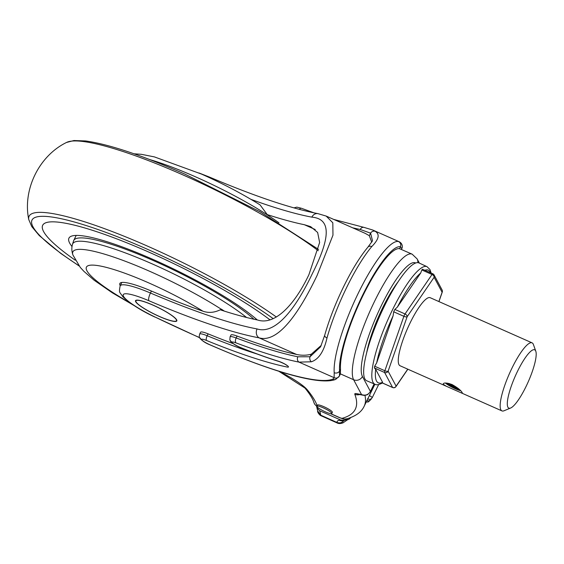 <?xml version="1.0" encoding="UTF-8"?>
<svg xmlns="http://www.w3.org/2000/svg" width="564" height="564" viewBox="0 0 564 564"><rect width="100%" height="100%" fill="white"/><g stroke="black" fill="none" stroke-linecap="round" stroke-linejoin="round"><path stroke-width="0.85" d="M330.821 413.694L339.281 417.445A3.99 0.663 -153.9 0 0 342.228 418.298A452.638 75.365 -153.9 0 0 354.798 394.25A11.964 1.988 26.1 0 1 356.793 393.686L361.552 394.589L353.628 379.741A69.767 15.475 -66.1 0 1 374.778 300.894A69.767 15.475 -66.1 0 1 412.157 254.174L399.509 248.682L400.454 246.75A3.99 3.885 -78.1 0 0 398.473 241.519L399.171 241.73C403.422 243.909 402.202 248.301 401.991 248.16L401.716 248.809A79.735 13.275 -153.9 0 0 401.815 248.576L400.454 246.75A71.896 15.947 113.9 0 0 362.659 295.12A71.896 15.947 113.9 0 0 339.563 371.041L339.436 375.899A3.99 3.934 -160.5 0 1 334.128 377.69L334.205 372.698A75.886 16.828 -66.1 0 1 358.584 292.575A75.886 16.828 -66.1 0 1 398.473 241.519M371.775 246.574A3.99 3.095 -139.9 0 0 367.932 247.117L372.515 240.814L370.583 233.165L360.227 229.463A3.99 3.321 -78.7 0 1 363.879 227.355L372.762 230.027L375.25 231.339C380.037 234.25 378.881 239.326 371.775 246.574A75.886 16.828 113.9 0 0 346.733 287.323A75.886 16.828 113.9 0 0 326.986 337.991C323.969 351.4 318.752 359.331 311.342 361.792L298.99 362.116A190.04 31.64 26.1 0 1 235.992 342.884A7.974 1.325 -153.9 0 0 231.91 342.355A7.974 1.325 -153.9 0 0 239.933 347.255A7.974 1.325 -153.9 0 0 241.251 347.812A142.198 23.674 -153.9 0 0 278.785 361.334A6.648 1.107 26.1 0 1 286.688 365.162A6.648 1.107 26.1 0 1 287.28 367.058A179.162 29.829 26.1 0 1 206.523 340.48A7.974 1.325 -153.9 0 0 201.503 339.634L199.536 337.596A272.433 45.36 -153.9 0 1 154.903 316.961L200.157 337.977M231.91 342.355L229.851 340.064L230.077 336.884A11.964 1.988 26.1 0 1 236.175 337.956L237.091 336.073A11.964 1.988 -153.9 0 0 231 335.002L230.077 336.884M367.932 247.117L367.932 247.117C360.001 256.669 351.922 269.811 343.673 286.547C335.488 303.376 329.164 319.605 324.709 335.22L320.648 346.684M398.24 281.591A53.157 11.788 113.9 0 0 382.822 307.486A53.157 11.788 113.9 0 0 366.642 352.895M325.449 411.903A8.241 1.375 -153.9 0 0 331.773 413.511A8.241 1.375 -153.9 0 0 323.299 407.871A8.241 1.375 -153.9 0 0 316.975 406.263A8.241 1.375 -153.9 0 0 325.449 411.903M331.773 413.511L332.351 412.333A8.241 1.375 -153.9 0 0 323.877 406.693A8.241 1.375 -153.9 0 0 317.553 405.086L316.975 406.263M176.469 320.733A22.595 3.765 -153.9 0 0 153.232 305.265A22.595 3.765 -153.9 0 0 135.889 300.852A22.595 3.765 -153.9 0 0 159.133 316.319A22.595 3.765 -153.9 0 0 176.469 320.733L176.581 320.493A22.595 3.765 -153.9 0 0 176.447 319.506M153.175 305.166A22.99 3.828 -153.9 0 0 135.536 300.675A22.99 3.828 -153.9 0 0 159.182 316.418A22.99 3.828 -153.9 0 0 176.828 320.909A22.99 3.828 -153.9 0 0 153.175 305.166M135.6 300.563A22.99 3.828 -153.9 0 0 136.03 301.846M220.256 309.812A199.261 33.177 -153.9 0 0 257.635 320.021C274.64 325.639 294.415 305.3 308.91 274.682L319.633 242.499L317.645 232.467L310.665 226.643L304.334 224.705L315.234 229.534M399.509 248.682A69.767 15.475 113.9 0 0 362.934 295.642A69.767 15.475 113.9 0 0 340.508 369.11L340.402 373.883A79.735 13.275 26.1 0 1 340.261 374.256L339.338 376.139A79.735 13.275 26.1 0 0 339.436 375.899M371.732 242.175L369.335 235.71L365.317 233.418L326.189 216.082L332.816 222.801L332.964 235.181L317.13 275.352C299.146 312.999 278.024 343.384 259.059 337.836L296.53 354.439C301.571 355.567 306.485 355.489 311.279 354.213L321.254 345.372M364.957 395.357A459.286 76.471 26.1 0 1 364.147 406.277L366.741 400.983A459.286 76.471 -153.9 0 0 366.79 400.884L374.905 384.232M267.421 214.644A199.261 33.177 -153.9 0 0 304.334 224.705M121.817 282.465L120.16 285.849A43.322 7.212 26.1 0 1 150.461 293.026A199.261 33.177 -153.9 0 0 257.071 328.932C275.542 334.931 295.98 308.134 312.118 274.097C329.305 240.123 332.57 218.945 311.836 217.14A6.648 5.626 -79.5 0 1 317.92 213.629L317.92 213.629C290.869 208.433 254.611 196.202 209.152 176.948L198.958 172.965M206.523 340.48A3.99 1.466 -67.7 0 1 207.185 335.742L208.109 333.86A11.964 1.988 -153.9 0 0 200.572 332.224L199.649 334.107A11.964 1.988 26.1 0 1 207.185 335.742A175.171 29.166 -153.9 0 0 257.219 354.051M208.109 333.86A175.171 29.166 -153.9 0 0 233.158 343.617M237.091 336.073A186.049 30.978 -153.9 0 0 296.53 354.439M201.503 339.634A7.974 1.325 -153.9 0 0 209.575 344.604A7.974 1.325 -153.9 0 0 209.688 344.66A167.663 27.918 -153.9 0 0 332.471 379.219A75.752 12.612 -153.9 0 0 334.128 377.69L298.99 362.116A3.99 3.321 -78.7 0 1 297.848 356.786L310.038 356.758L320.592 346.804M175.601 321.233A22.99 3.828 -153.9 0 0 176.87 320.782M136.869 300.118A22.595 3.765 -153.9 0 0 136.009 300.619L135.889 300.852M257.071 328.932A6.648 5.626 100.5 0 0 259.059 337.836A205.902 34.284 26.1 0 1 148.896 300.732A36.674 6.105 -153.9 0 0 123.276 295.839A36.674 6.105 -153.9 0 0 154.903 316.961M415.668 263.014A63.126 14.001 113.9 0 0 381.574 305.145A63.126 14.001 113.9 0 0 362.433 376.484L370.428 391.458C368.306 394.835 365.352 395.879 361.552 394.589L363.286 395.251L358.436 394.328A6.648 5.605 100.7 0 1 356.793 393.686M326.986 337.991A3.99 2.122 -164.3 0 1 324.709 335.22M401.815 248.576A3.99 3.934 19.5 0 0 401.991 248.16M340.508 369.11L339.563 371.041A3.99 3.595 175.6 0 1 334.205 372.698M344.35 420.413L346.176 419.701M344.089 419.961C342.404 422.69 340.043 423.501 336.99 422.408A58.473 9.736 26.1 0 1 339.401 420.222A453.971 75.59 -153.9 0 0 340.571 419.997L319.619 410.712A329.58 54.877 26.1 0 1 320.669 415.118A417.945 69.591 26.1 0 1 320.676 415.139L320.979 415.703L337.357 423.056M316.658 406.411L316.933 407.821L319.619 410.712M340.571 419.997L344.392 420.406L347.396 418.671M347.917 419.496L343.081 422.817C340.762 423.705 338.858 423.783 337.371 423.063L336.99 422.471A5.316 5.224 -0.7 0 0 343.807 420.525M336.99 422.408A53.622 8.925 26.1 0 0 336.99 422.471L320.676 415.139A5.316 5.217 175 0 1 317.687 410.937M419.01 262.951A64.451 14.29 113.9 0 0 382.117 310.919A64.451 14.29 113.9 0 0 364.887 378.93A64.451 14.29 113.9 0 0 366.783 380.806L374.947 384.246A64.296 14.255 -66.1 0 1 373.051 382.378A64.296 14.255 -66.1 0 1 390.239 314.536A64.296 14.255 -66.1 0 1 427.04 266.687L419.01 262.951M382.441 382.97L392.593 387.468L384.599 372.494L374.404 367.975L375.666 369.314L382.568 382.251L382.399 382.949M393.101 315.826L376.689 362.835L374.679 366.233L384.874 370.752L403.873 316.312L393.679 311.793L393.101 315.826A61.638 13.67 113.9 0 0 376.689 362.835M420.709 272.99L397.394 307.063L394.835 309.439L405.03 313.958L432.031 274.492L421.837 269.98L420.709 272.99A61.638 13.67 113.9 0 0 397.394 307.063M374.404 367.975L374.679 366.233M393.679 311.793L394.835 309.439M421.837 269.98L422.443 269.204L432.828 273.801A2.658 0.592 113.9 0 0 432.031 274.492A2.658 1.657 -145.6 0 1 434.125 277.284L407.123 316.749L388.117 371.19L396.118 386.164L407.751 369.159M398.783 355.264L398.642 356.152M410.557 322.023L409.965 323.221M426.892 298.49L426.44 298.8M278.976 222.801A100.85 16.793 -153.9 0 0 267.533 215.053L267.505 214.954A100.759 16.779 -153.9 0 0 196.385 177.209A100.759 16.779 -153.9 0 0 149.629 159.52M134.035 153.796L141.338 154.31L154.416 156.905L201.51 174.086C222.886 183.61 242.407 193.882 260.074 204.894L267.505 214.954M246.567 317.476A104.439 17.392 -153.9 0 0 152.858 264.185A104.439 17.392 -153.9 0 0 72.537 244.219L73.546 240.92A104.989 17.484 26.1 0 1 73.715 240.476A104.989 17.484 26.1 0 1 154.289 260.984A104.989 17.484 26.1 0 1 253.948 319.231M120.231 285.701A44.648 7.431 -153.9 0 1 119.829 283.502A44.648 7.431 -153.9 0 1 151.06 290.897A197.929 32.959 -153.9 0 0 202.941 311.201C208.863 313.267 214.983 312.618 221.307 309.255L221.419 309.199A100.85 16.793 26.1 0 1 224.387 311.131M257.262 319.943A110.304 18.365 -153.9 0 0 153.591 259.68A110.304 18.365 -153.9 0 0 68.942 238.142A110.304 18.365 -153.9 0 0 72.016 246.538M269.825 319.725A139.541 23.237 -153.9 0 0 149.777 252.531A139.555 23.237 -153.9 0 0 42.674 225.269A139.555 23.237 -153.9 0 0 75.245 260.194A139.541 23.237 -153.9 0 1 42.688 225.276A139.541 23.237 -153.9 0 1 149.777 252.531A139.555 23.237 -153.9 0 1 269.832 319.725M446.272 383.026L446.617 383.442A9.038 1.502 26.1 0 0 455.099 388.363A9.038 1.502 26.1 0 0 457.545 389.364L460.238 390.302M447.414 383.146L457.545 389.364M446.23 386.213L443.29 384.31C443.226 382.526 446.145 382.603 452.046 384.535C457.665 387.708 461.063 390.429 462.24 392.706L462.346 393.115L461.43 392.946L400.045 365.747A37.21 8.248 113.9 0 1 398.974 364.675A37.21 8.248 113.9 0 1 408.893 325.477A37.21 8.248 113.9 0 1 430.191 297.707L532.085 342.856A37.21 8.248 -66.1 0 1 533.149 343.927A37.21 8.248 -66.1 0 1 533.403 344.505L535.8 351.231A31.894 7.071 113.9 0 0 535.581 350.73A31.894 7.071 113.9 0 0 517.583 371.168A31.894 7.071 113.9 0 0 507.91 407.215A31.894 7.071 113.9 0 0 510.631 408.019A31.894 7.071 113.9 0 0 528.214 381.842A31.894 7.071 113.9 0 0 535.8 351.231M445.398 383.019A10.631 1.77 -153.9 0 0 455.303 388.758A10.631 1.77 -153.9 0 0 460.668 390.746M443.29 384.31L443.248 383.767M510.631 408.019L504.047 410.761A37.21 8.248 -66.1 0 1 501.932 410.895A37.21 8.248 -66.1 0 1 500.867 409.824A37.21 8.248 -66.1 0 1 510.78 370.626A37.21 8.248 -66.1 0 1 532.085 342.856M446.124 383.019L446.617 383.442M449.593 383.626L458.144 388.377M448.465 383.337L459.181 389.287M412.157 254.174L417.141 258.939A6.648 6.387 151.9 0 1 417.811 262.655M363.286 395.251C364.182 395.519 365.641 395.301 367.672 394.589L370.463 391.698A5.316 0.888 26.1 0 0 370.428 391.458L374.129 383.908M311.836 217.14A199.261 33.177 26.1 0 1 250.938 199.353M148.896 300.732A6.648 1.96 113.1 0 1 150.461 293.026L151.427 291.052M340.402 373.883L353.628 379.741A6.648 6.387 -28.1 0 0 362.433 376.484M279.293 371.387A38.542 6.415 26.1 0 1 307.19 389.703A330.906 55.096 26.1 0 1 317.187 405.833M311.342 361.792A3.99 3.363 -102.6 0 1 310.038 356.758L311.279 354.213M235.992 342.884A3.99 1.981 -69.4 0 1 236.175 337.956A186.049 30.978 -153.9 0 0 297.848 356.786M360.227 229.463A186.049 30.978 26.1 0 1 352.599 227.786M369.335 235.71L370.583 233.165A3.99 3.617 121.6 0 1 375.25 231.339M307.19 389.703A6.648 6.148 140.3 0 1 304.962 388.053C309.918 394.166 312.9 398.981 313.908 402.499L314.747 404.289L317.137 406.806M316.996 406.221A6.648 6.472 162.7 0 1 313.908 402.499M208.243 177.131A6.648 1.96 -66.9 0 1 209.152 176.948M339.281 417.445A6.648 1.473 113.9 0 0 339.472 417.635L330.455 413.638M342.228 418.298A6.648 6.437 74.5 0 0 346.888 418.819C355.75 416.197 361.503 412.016 364.147 406.277M354.798 394.25A6.648 6.451 -20.9 0 0 359.543 394.539M299.343 209.364A3.99 1.981 -69.4 0 1 301.5 208.292L296.833 207.136L293.936 207.883M241.251 347.812A3.99 1.593 111.9 0 0 241.498 347.981C255.252 353.508 267.865 358.048 279.328 361.609C283.248 363.174 285.807 364.485 286.991 365.542L286.731 365.19M278.785 361.334A3.99 2.686 107.2 0 0 279.328 361.609M209.688 344.66A3.99 0.945 113.7 0 0 209.815 344.78C269.916 370.95 319.407 385.952 335.693 379.382L339.338 376.139M332.471 379.219A3.99 3.892 67.9 0 0 335.693 379.382M369.328 395.611A3.722 0.62 26.1 0 1 372.212 397.712L378.656 384.57M370.985 398.938A3.722 0.62 26.1 0 1 371.098 399.234L371.345 398.727M320.669 415.118L317.694 410.973L316.933 407.821M344.392 420.406L342.658 420.744A5.316 5.111 -100.3 0 1 339.401 420.222M430.381 272.715A61.638 13.67 113.9 0 0 430.008 271.897A61.638 13.67 113.9 0 0 424.882 270.283M375.666 369.314A61.638 13.67 113.9 0 0 376.533 381.052A61.638 13.67 113.9 0 0 382.568 382.251M438.877 301.55L442.12 292.265L434.125 277.284A2.658 2.552 -28.1 0 0 432.905 273.878A2.658 0.592 113.9 0 0 432.828 273.801A2.658 2.658 0 0 1 434.097 274.985L442.091 289.959A2.658 2.552 151.9 0 1 442.12 292.265A2.658 0.895 -160.8 0 0 442.261 292.089A2.658 2.658 0 0 0 442.091 289.959M442.268 291.898A2.658 0.895 -160.8 0 1 442.261 292.089L438.947 301.585M405.03 313.958A2.658 0.592 113.9 0 0 403.873 316.312A2.658 0.895 -160.8 0 0 407.123 316.749A2.658 1.657 -145.6 0 0 405.03 313.958M384.874 370.752A2.658 0.592 113.9 0 0 384.599 372.494A2.658 2.552 151.9 0 0 388.117 371.19A2.658 0.895 -160.8 0 1 384.874 370.752M382.406 382.998L392.671 387.546A2.658 2.658 0 0 0 395.942 386.615A2.658 1.657 -145.6 0 0 396.118 386.164A2.658 2.552 -28.1 0 1 392.593 387.468A2.658 0.592 113.9 0 0 392.671 387.546A2.658 0.592 113.9 0 0 392.791 387.546M221.307 309.255A100.759 16.779 -153.9 0 0 150.186 271.517A100.759 16.779 -153.9 0 0 72.904 254.977L80.335 267.477L83.916 271.354L94.125 280.223L112.384 292.85L134.02 305.505M202.941 311.201A81.865 13.635 -153.9 0 0 149.234 283.114A81.865 13.635 -153.9 0 0 86.828 266.525A81.865 13.635 -153.9 0 0 130.235 302.938M318.272 250.719A155.727 25.93 -153.9 0 0 183.603 175.207A155.727 25.93 -153.9 0 0 66.524 142.459C39.05 155.826 22.475 189.659 28.757 219.558L31.774 226.601L39.311 235.611L60.729 253.398L79.094 265.954M276.36 317.017A155.727 25.93 -153.9 0 0 148.614 246.616A155.727 25.93 -153.9 0 0 28.757 219.558M273.145 318.589A151.42 25.211 -153.9 0 0 148.219 249.619A151.42 25.211 -153.9 0 0 36.998 216.865A151.42 25.211 -153.9 0 0 78.882 265.686M209.815 344.78L209.688 344.724C205.67 343.145 202.398 340.994 199.882 338.273M241.498 347.981L240.045 347.368C235.992 345.711 232.77 343.631 230.38 341.121M373.008 230.14L399.122 241.709M401.716 248.809L401.42 249.415M370.463 391.698L374.256 383.957M120.16 285.849C118.701 293.407 119.589 291.609 122.762 296.643C130.785 304.052 141.501 310.863 154.903 317.06M278.75 371.218L304.962 388.053M326.189 216.082L317.92 213.629M339.472 417.635C344.216 419.327 343.046 419.221 346.888 418.819M419.369 263.12L417.141 258.939M363.879 227.355L333.733 219.424M314.049 212.868L301.5 208.292M199.649 334.107C199.177 336.32 199.134 337.483 199.536 337.596M346.148 419.003C347.459 420.067 348.876 419.708 350.406 417.938M372.212 397.712C370.703 399.495 369.265 399.841 367.897 398.748L367.622 398.621M366.783 400.271C368.165 401.356 369.61 401.011 371.098 399.234M366.248 401.984L368.186 401.998L369.744 400.637M317.687 410.895C317.06 412.242 320.218 415.703 320.979 415.703M374.947 384.246C376.449 385.254 378.994 384.803 382.575 382.893M427.04 266.687L429.987 269.592L431.122 273.046M395.942 386.615L407.85 369.209M66.524 142.459L73.983 140.528L85.524 140.944C108.972 144.243 142.121 155.319 184.964 174.156L260.067 211.775L318.575 249.443M76.196 235.421L73.715 240.476M72.537 244.219C71.501 247.547 71.621 251.128 72.904 254.977M501.932 410.895L461.43 392.946"/></g></svg>
